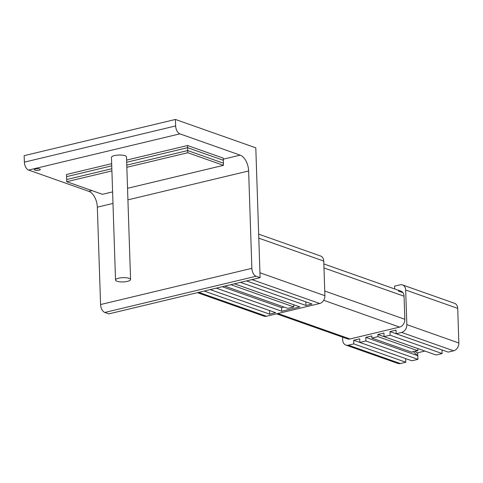 <?xml version="1.0" encoding="UTF-8"?>
<svg xmlns="http://www.w3.org/2000/svg" width="483" height="483" viewBox="0 0 483 483"><rect width="100%" height="100%" fill="white"/><g stroke="black" fill="none" stroke-linecap="round" stroke-linejoin="round"><path stroke-width="0.72" d="M415.042 351.183L417.022 352.952L424.913 351.063M39.751 168.984A3.007 0.851 -1.9 0 1 40.337 169.467A3.007 0.851 -1.9 0 1 37.36 170.414A3.007 0.851 -1.9 0 1 34.323 169.666A3.007 0.851 -1.9 0 1 36.376 168.784A3.007 0.851 -1.9 0 1 39.751 168.984M104.805 312.459L108.826 313.878L260.114 277.665L255.803 147.834L175.438 119.452L24.15 155.665L24.367 162.155A6.774 3.81 76.5 0 0 28.6 170.064L88.878 191.353A13.542 7.613 -103.5 0 1 97.343 207.171L100.573 304.55A6.774 3.81 76.5 0 0 104.805 312.459L256.093 276.246L260.114 277.665M175.438 119.452L175.649 125.942A6.774 3.81 76.5 0 0 179.887 133.857L240.16 155.14A13.542 7.613 -103.5 0 1 248.63 170.958L251.86 268.337A6.774 3.81 76.5 0 0 256.093 276.246M118.577 278.208A7.523 2.125 -1.9 0 1 126.401 277.779A7.523 2.125 -1.9 0 1 130.567 279.536A7.523 2.125 -1.9 0 1 123.117 281.915A7.523 2.125 -1.9 0 1 115.522 280.037A7.523 2.125 -1.9 0 1 118.577 278.208M115.522 280.037L111.458 157.416A7.523 2.125 -1.9 0 1 114.513 155.586A7.523 2.125 -1.9 0 1 122.332 155.158A7.523 2.125 -1.9 0 1 126.498 156.915L130.567 279.536M112.599 191.884L102.456 194.311L66.739 181.699L66.666 179.537L111.833 168.724L66.666 179.537L66.497 174.484L111.664 163.677M126.842 167.311L187.766 152.731L223.484 165.343L223.412 163.182L187.694 150.563L223.412 163.182L223.321 160.296L187.597 147.683L126.673 162.264L187.597 147.683L187.531 145.516L126.6 160.102M187.766 152.731L187.694 150.563L126.769 165.15L187.694 150.563L187.597 147.683L223.321 160.296L223.249 158.128L187.531 145.516M111.736 165.838L66.569 176.651L111.736 165.838M66.739 181.699L111.905 170.891M223.484 165.343L127.536 188.31M258.671 234.146L320.561 256.002A6.774 5.265 109.4 0 1 323.755 261.086L324.902 295.705A6.774 5.265 109.4 0 1 319.674 303.505L266.417 316.25A6.774 5.265 109.4 0 1 263.947 316.142L197.456 292.662M246.559 280.913L311.994 304.018L305.944 305.467L240.504 282.362M246.523 280.919L305.824 301.857L305.944 305.467M234.454 283.811L299.889 306.916L281.734 311.257L216.299 288.152M234.418 283.817L293.718 304.755L293.791 306.922L287.741 308.371L224.758 286.129M230.808 284.68L293.791 306.922M210.25 289.601L275.684 312.706L269.635 314.155L204.194 291.05M222.319 286.715L281.613 307.653L281.734 311.257M284.058 307.067L281.613 307.653M210.214 289.613L269.514 310.551L269.635 314.155M394.671 288.949L394.575 286.129L400.021 284.825A6.774 5.265 109.4 0 1 402.496 284.934A6.774 5.265 109.4 0 1 405.684 290.017L406.831 324.636A6.774 5.265 109.4 0 1 401.602 332.431L396.157 333.735L396.036 330.13L389.986 331.58L390.107 335.184L384.051 336.633L383.937 333.029L377.881 334.478L377.954 336.639L371.904 338.088L371.832 335.926L365.782 337.375L365.897 340.98L359.847 342.429L359.726 338.818L353.677 340.267L353.798 343.878L348.352 345.182A6.774 5.265 109.4 0 1 345.882 345.073A6.774 5.265 109.4 0 1 342.689 339.99L342.592 337.134M276.566 313.817L347.506 338.867A6.774 5.265 -70.6 0 0 349.976 338.975L399.598 327.1A6.774 5.265 -70.6 0 0 404.826 319.299L404.06 296.218A6.774 5.265 -70.6 0 0 400.872 291.14A6.774 5.265 -70.6 0 0 398.403 291.032L402.858 292.607M405.726 358.627L353.677 340.267M405.696 358.64L405.811 362.244L353.798 343.878M345.882 345.073L397.895 363.439A6.774 5.265 -70.6 0 0 400.365 363.548L405.811 362.244M396.157 333.735L448.176 352.107L453.622 350.803A6.774 5.265 -70.6 0 0 458.85 343.008L457.703 308.383A6.774 5.265 -70.6 0 0 454.509 303.3L402.496 284.934M384.051 336.633L436.071 354.999L442.12 353.556L390.107 335.184M417.698 352.789L417.795 355.742L413.213 351.654M371.904 338.088L411.8 352.179A11.284 3.194 -1.9 0 1 417.849 350.73L417.783 348.563A11.284 3.194 -1.9 0 1 417.825 348.557M359.847 342.429L411.866 360.795L417.916 359.346L417.795 355.742L365.782 337.375M442.036 349.94L442.12 353.556M377.954 336.639L417.849 350.73M417.916 359.346L365.897 340.98M417.783 348.563L377.881 334.478M441.999 349.946L389.986 331.58M277.858 313.509L349.976 338.975M323.701 300.299L399.598 327.1M324.745 291.026L404.826 319.299M323.984 267.944L404.06 296.218M175.649 125.942L24.367 162.155M179.887 133.857L28.6 170.064M240.16 155.14L223.285 159.179M91.969 190.61L88.878 191.353M248.63 170.958L127.923 199.853M112.986 203.428L97.343 207.171M251.86 268.337L100.573 304.55M323.755 261.086L258.803 238.149M324.902 295.705L259.951 272.774M319.674 303.505L252.005 279.609M266.417 316.25L198.748 292.354M348.352 345.182L400.365 363.548M401.602 332.431L453.622 350.803M406.831 324.636L458.85 343.008M405.684 290.017L457.703 308.383M323.851 263.941L400.872 291.14"/></g></svg>
